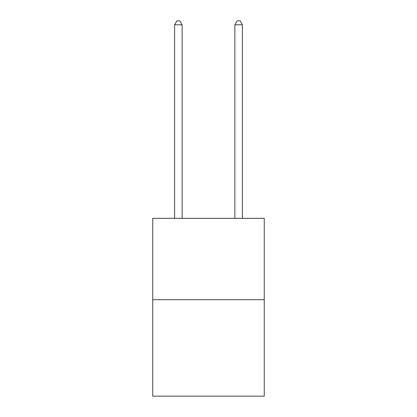 <?xml version="1.0" encoding="UTF-8"?>
<svg xmlns="http://www.w3.org/2000/svg" width="417" height="417" viewBox="0 0 417 417"><rect width="100%" height="100%" fill="white"/><g stroke="black" fill="none" stroke-linecap="round" stroke-linejoin="round"><path stroke-width="0.63" d="M264.258 299.703L264.258 218.326L152.742 218.326L152.742 396.15L264.258 396.15L264.258 299.703L152.742 299.703M182.13 218.326L182.13 24.77L174.593 24.77L174.593 218.326M174.593 24.77L176.855 20.85L179.868 20.85L182.13 24.77M242.407 218.326L242.407 24.77L234.87 24.77L234.87 218.326M234.87 24.77L237.132 20.85L240.145 20.85L242.407 24.77"/></g></svg>
